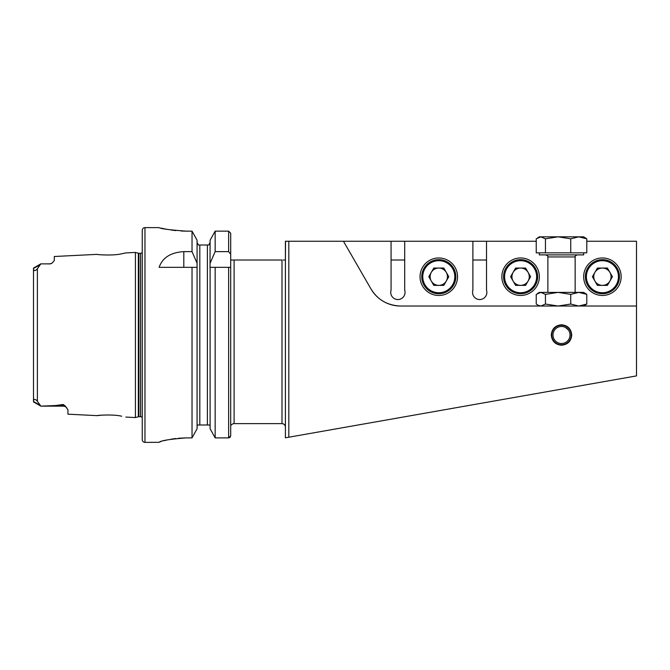 <?xml version="1.0" encoding="UTF-8"?>
<svg xmlns="http://www.w3.org/2000/svg" width="670" height="670" viewBox="0 0 670 670"><rect width="100%" height="100%" fill="white"/><g stroke="black" fill="none" stroke-linecap="round" stroke-linejoin="round"><path stroke-width="1" d="M33.5 396.322L33.584 401.615C33.291 400.467 34.321 397.553 37.386 401.288L40.828 406.129L63.156 406.137L40.828 406.137L55.426 405.551L63.156 404.487L65.275 406.012L67.93 409.864L67.93 414.177L97.133 415.643C96.488 415.325 113.473 414.11 121.655 416.221L121.697 416.229M113.096 415.132L111.605 415.04M125.826 417.083L135.424 417.561L138.338 416.782L138.338 253.218L135.424 252.439L125.826 252.917L121.639 253.788C113.506 255.881 96.472 254.675 97.133 254.357L54.295 256.501L54.295 260.538L52.126 263.084A4.774 4.774 0 0 1 49.521 263.863L40.828 263.871L49.521 263.863M561.51 324.774C555.296 325.377 551.887 328.786 551.284 335C551.887 341.214 555.296 344.623 561.51 345.226C567.716 344.631 571.125 341.223 571.736 335C571.125 328.786 567.716 325.377 561.51 324.774M438.791 295.462A18.752 18.752 0 0 1 420.048 276.71A18.752 18.752 0 0 1 438.791 257.967A18.752 18.752 0 0 1 457.543 276.71A18.752 18.752 0 0 1 438.791 295.462M520.607 295.462A18.752 18.752 0 0 1 501.855 276.71A18.752 18.752 0 0 1 520.607 257.967A18.752 18.752 0 0 1 539.35 276.71A18.752 18.752 0 0 1 520.607 295.462M602.414 295.462A18.752 18.752 0 0 1 583.662 276.71A18.752 18.752 0 0 1 602.414 257.967A18.752 18.752 0 0 1 621.157 276.71A18.752 18.752 0 0 1 602.414 295.462M287.581 437.426L636.5 375.904L636.5 306.022L400.526 306.022C387.453 305.478 377.612 299.8 371.004 288.979L343.459 241.259L472.886 241.259L472.886 290.21A7.161 7.161 0 0 0 479.703 299.549C482.618 299.163 482.618 299.163 479.703 299.549C482.618 299.163 482.618 299.163 479.703 299.549A7.161 7.161 0 0 0 486.52 290.21L486.52 241.259L536.226 241.259M391.071 241.259L391.071 290.21A7.161 7.161 0 0 0 397.888 299.549C400.802 299.163 400.802 299.163 397.888 299.549C400.802 299.163 400.802 299.163 397.888 299.549A7.161 7.161 0 0 0 404.705 290.21L404.705 241.259M285.529 241.259L285.403 260.01L283.251 260.01M285.403 260.01L285.403 335M65.275 406.012A4.774 4.481 0 0 0 63.156 405.551L63.156 406.137A4.774 4.774 0 0 1 66.69 407.712M33.508 268.084L40.828 263.863L37.386 268.712C34.346 272.439 33.282 269.549 33.584 268.385L33.5 273.678M52.126 263.084L49.521 264.022M135.424 417.561L135.424 252.439M138.338 416.782A2.043 2.043 0 0 1 138.866 416.707L138.866 253.293A2.043 2.043 0 0 1 138.338 253.218M138.866 416.707L140.533 416.707L140.533 253.293L138.866 253.293M140.533 416.707A2.043 2.043 0 0 1 142.241 417.619M140.533 253.293A2.043 2.043 0 0 0 142.241 252.381M144.963 227.624A2.73 2.73 0 0 0 142.241 230.354L142.241 439.646A2.73 2.73 0 0 0 144.963 442.376L144.963 227.624L159.108 227.624C160.716 228.78 169.803 229.952 186.377 231.15L192.03 231.15L197.081 240.22L192.03 231.15L192.03 251.627L197.081 263.243L197.081 240.22M192.03 251.627L183.806 251.627C170.733 252.431 162.5 257.665 159.108 267.338L192.03 267.338L192.03 437.895L197.081 428.733L192.03 437.895L186.377 437.895C169.811 439.151 160.716 440.625 159.108 442.317L144.963 442.376M231.376 424.989L230.698 424.989L231.376 424.989A3.409 3.409 0 0 1 234.106 423.624L281.995 423.624L281.995 260.01L230.865 260.01M285.403 241.259L288.812 241.259L288.812 437.208L285.403 437.812L285.403 241.259L343.459 241.259M208.764 245.011L210.104 242.557L208.764 245.011L207.893 245.011M198.429 245.011L199.811 245.011L198.429 245.011L197.081 242.557L198.429 245.011M209.769 424.989L210.104 426.371L209.769 424.989L207.382 424.989L207.382 245.011L199.811 245.011L199.811 424.989L197.416 424.989L197.081 426.371L197.416 424.989M636.5 306.022L636.5 241.259L586.786 241.259M568.327 329.883L565.438 327.437M486.52 260.01L472.886 260.01M404.705 260.01L391.071 260.01M285.671 437.761L286.651 437.594M101.329 415.191L97.133 415.643M33.5 401.883L33.5 268.117M228.646 267.338L230.698 267.338L230.698 435.76L228.646 437.895L215.154 437.895L215.154 267.338L228.646 267.338L228.646 437.895L230.112 437.259L230.698 435.76L230.698 424.989M210.104 428.733L215.154 437.895L210.104 428.733L210.104 267.338L215.154 267.338L210.02 267.338L210.104 240.22L215.154 231.15L210.104 240.22M197.081 428.733L197.081 263.243M192.03 267.338L197.081 267.338L192.03 267.338M210.104 263.243L215.154 251.627L228.646 251.627L230.698 254.282L230.698 233.26L230.698 245.011M230.698 254.282L230.698 267.338M230.698 233.26L228.646 231.15L215.154 231.15L215.154 251.627M207.382 424.989L199.811 424.989M161.194 228.135L163.664 228.688M163.781 228.713L167.115 229.375M171.227 230.044L175.875 230.614M181.084 231.008L186.377 231.15M159.108 442.317L159.636 442.016M160.323 441.765L161.168 441.48M163.773 440.743L167.081 439.956M171.21 439.16L175.867 438.507M178.413 438.247L186.377 437.895M40.828 406.137L33.508 401.916M472.886 241.259L486.52 241.259M371.004 288.979A34.086 34.086 0 0 0 400.526 306.022M397.888 299.549C394.973 299.163 394.973 299.163 397.888 299.549C394.973 299.163 394.973 299.163 397.888 299.549M479.703 299.549C476.78 299.163 476.78 299.163 479.703 299.549C476.78 299.163 476.78 299.163 479.703 299.549M594.91 281.04A8.668 8.668 0 0 0 609.918 281.04A8.668 8.668 0 0 0 602.414 268.05A8.668 8.668 0 0 0 594.91 281.04M602.414 259.667A17.043 17.043 0 0 1 619.457 276.71A17.043 17.043 0 0 1 602.414 293.753A17.043 17.043 0 0 1 585.371 276.71A17.043 17.043 0 0 1 602.414 259.667A17.043 17.043 0 0 0 585.371 276.71A17.043 17.043 0 0 0 602.414 293.753M612.422 276.71L607.414 285.378L597.414 285.378L592.406 276.71L597.414 268.05L607.414 268.05L612.422 276.71M583.662 252.85L583.662 254.893L539.35 254.893L539.35 252.85M586.786 238.805L583.662 236.828L558.093 236.828L570.731 238.805L578.763 236.828L586.786 238.805L586.786 252.85L536.226 252.85L536.226 238.805L540.841 236.828L539.35 236.828L537.75 237.75M540.841 236.828L558.093 236.828L545.455 238.805L540.841 236.828M545.455 252.85L545.455 238.805M570.731 252.85L570.731 238.805M539.35 306.022L536.226 304.046L536.226 294.373L540.841 292.388L545.455 294.373L545.455 304.046L558.093 306.022L570.731 304.046L578.763 306.022L586.786 304.046L586.786 294.373L578.763 292.388L570.731 294.373L570.731 304.046M545.455 294.373L558.093 292.388L570.731 294.373M537.75 293.318L539.35 292.388L583.662 292.388L586.786 294.373M583.662 306.022L586.786 304.046M537.75 305.101L540.841 306.022L545.455 304.046M513.103 281.04A8.668 8.668 0 0 0 528.111 281.04A8.668 8.668 0 0 0 520.607 268.05A8.668 8.668 0 0 0 513.103 281.04M520.607 259.667A17.043 17.043 0 0 1 537.65 276.71A17.043 17.043 0 0 1 520.607 293.753A17.043 17.043 0 0 1 503.564 276.71A17.043 17.043 0 0 1 520.607 259.667A17.043 17.043 0 0 0 503.564 276.71A17.043 17.043 0 0 0 520.607 293.753M530.606 276.71L525.607 285.378L515.599 285.378L510.599 276.71L515.599 268.05L525.607 268.05L530.606 276.71M431.287 281.04A8.668 8.668 0 0 0 446.295 281.04A8.668 8.668 0 0 0 438.791 268.05A8.668 8.668 0 0 0 431.287 281.04M438.791 259.667A17.043 17.043 0 0 1 455.834 276.71A17.043 17.043 0 0 1 438.791 293.753A17.043 17.043 0 0 1 421.748 276.71A17.043 17.043 0 0 1 438.791 259.667A17.043 17.043 0 0 0 421.748 276.71A17.043 17.043 0 0 0 438.791 293.753M448.8 276.71L443.8 285.378L433.792 285.378L428.792 276.71L433.792 268.05L443.8 268.05L448.8 276.71M561.51 344.748A9.748 9.748 0 0 1 551.762 335A9.748 9.748 0 0 1 561.51 325.252A9.748 9.748 0 0 1 571.259 335A9.748 9.748 0 0 1 561.51 344.748M561.51 326.474A8.526 8.526 0 0 1 570.028 335A8.526 8.526 0 0 1 561.51 343.526A8.526 8.526 0 0 1 552.985 335A8.526 8.526 0 0 1 561.51 326.474M570.003 340.687A10.226 10.226 0 0 1 568.738 342.236M234.106 423.624L234.106 260.01M37.386 401.288L37.386 268.712M228.646 251.627L228.646 231.15M183.806 251.627L183.806 267.338M33.584 268.385L39.429 265.211M55.426 405.551L63.156 405.551L63.156 404.487M39.429 404.789L33.584 401.615M602.414 292.731A16.021 16.021 0 0 0 618.435 276.71A16.021 16.021 0 0 0 602.414 260.689A16.021 16.021 0 0 0 586.392 276.71A16.021 16.021 0 0 0 602.414 292.731M575.145 292.388L575.145 256.937L547.876 256.937C548.454 256.602 547.775 255.915 545.832 254.893M520.607 292.731A16.021 16.021 0 0 0 536.628 276.71A16.021 16.021 0 0 0 520.607 260.689A16.021 16.021 0 0 0 504.585 276.71A16.021 16.021 0 0 0 520.607 292.731M438.791 292.731A16.021 16.021 0 0 0 454.813 276.71A16.021 16.021 0 0 0 438.791 260.689A16.021 16.021 0 0 0 422.77 276.71A16.021 16.021 0 0 0 438.791 292.731M281.995 423.624C284.063 423.825 285.202 424.964 285.403 427.033M547.876 292.388L547.876 256.937M575.145 256.937C574.558 256.602 575.245 255.915 577.188 254.893"/></g></svg>

